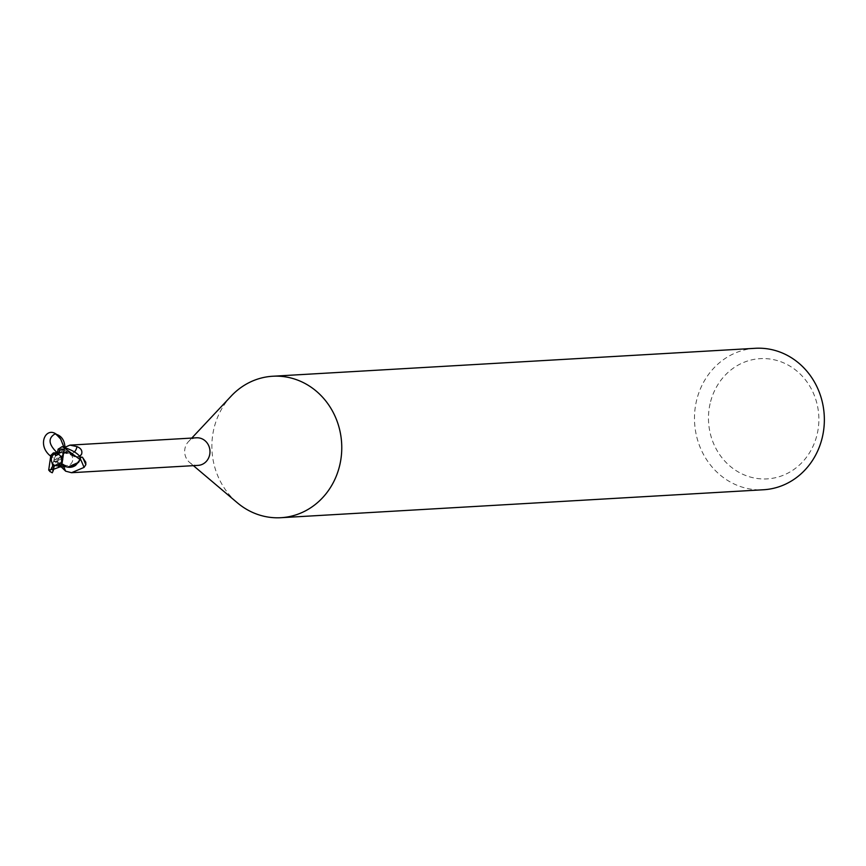 <?xml version="1.0" encoding="UTF-8"?>
<svg xmlns="http://www.w3.org/2000/svg" width="866" height="866" viewBox="0 0 866 866"><rect width="100%" height="100%" fill="white"/><g stroke="black" fill="none" stroke-linecap="round" stroke-linejoin="round"><path stroke-width="0.65" stroke-dasharray="4.33 3.25" d="M61.248 457.551A6.376 5.846 -93.3 0 0 67.288 465.507A6.376 5.846 -93.3 0 0 72.603 460.734A6.376 5.846 -93.3 0 0 66.552 452.777A6.376 5.846 -93.3 0 0 61.248 457.551A6.376 5.846 -93.3 0 0 67.288 465.507A6.376 5.846 -93.3 0 0 72.603 460.734A6.376 5.846 -93.3 0 0 66.552 452.777A6.376 5.846 -93.3 0 0 61.248 457.551M59.321 465.118L59.505 465.562A6.376 5.846 -93.3 0 0 59.462 453.871L58.617 454.271M59.505 465.562L58.368 465.627M49.99 471.44L55.511 455.895L59.191 452.474L67.656 451.706L59.191 452.474L55.511 455.895L54.255 458.244A13.986 12.817 -93.3 0 0 54.45 461.491L52.263 472.771M59.873 467.023L62.525 464.771L56.485 461.167L53.779 461.589L56.485 461.167L64.993 466.233A12.156 11.139 -93.3 0 0 66.39 466.796M61.27 466.936L54.59 461.383L56.507 461.037A6.094 5.586 -93.3 0 1 62.579 464.631A12.156 11.139 -93.3 0 0 64.993 466.233L68.057 467.023M71.64 466.958L78.579 462.368M53.768 461.61L56.517 461.113L62.59 464.706M54.601 461.459L54.45 461.491A13.986 12.817 -93.3 0 1 54.255 458.244L54.45 457.8M196.528 437.795A13.813 12.654 -93.3 0 0 188.431 441.66A13.813 12.654 -93.3 0 0 185.032 448.133A13.813 12.654 -93.3 0 0 189.632 462.466A13.813 12.654 -93.3 0 0 198.119 465.378M62.926 452.691A15.371 10.219 63.3 0 1 57.329 460.723L56.734 460.972C61.713 459.662 64.236 456.079 64.279 450.201L64.203 450.028A14.635 9.732 63.3 0 1 54.655 459.175L57.329 460.723L62.926 452.691L64.766 447.343M231.19 396.076A70.85 64.928 -93.3 0 0 213.772 429.287A70.85 64.928 -93.3 0 0 237.371 502.81M755.325 348.294A70.85 64.928 -93.3 0 0 696.372 401.337A70.85 64.928 -93.3 0 0 763.52 489.755M710.077 403.74A60.219 55.186 -93.3 0 0 750.421 477.069A60.219 55.186 -93.3 0 0 817.255 433.812A60.219 55.186 -93.3 0 0 776.91 360.473A60.219 55.186 -93.3 0 0 710.077 403.74M74.314 451.998A15.426 10.262 63.3 0 1 71.553 453.632A12.156 11.139 -93.3 0 0 69.139 452.03L59.202 452.507L50.823 455.332M71.553 453.632A6.094 5.586 -93.3 0 0 77.615 457.226L79.791 456.696M75.688 465.302A12.156 11.139 -93.3 0 0 79.704 460.073A13.813 12.654 -93.3 0 0 79.542 456.88M79.704 460.073L80.04 458.753M62.579 464.631A15.426 0.779 -110.6 0 1 63.716 466.796M79.52 456.804L79.683 456.772A13.986 12.817 -93.3 0 1 79.867 460.019A13.986 12.817 -93.3 0 0 79.683 456.772L79.845 456.75M80.376 456.674L74.108 456.534L69.139 452.03M57.437 452.247L71.358 453.503L67.494 451.684L71.358 453.503L73.956 456.447L77.561 457.096L73.956 456.447L71.542 453.546M58.736 463.667L60.956 466.503M57.134 453.611L59.462 453.871M55.489 453.806L54.796 453.849M66.227 466.568L65.459 466.709M53.703 469.686L52.696 470.833L53.595 469.275M58.163 449.108L63.889 448.447L56.81 452.323M74.108 456.534L73.956 456.447C69.02 453.719 63.651 452.409 57.849 452.528L57.383 452.507M54.082 458.709A14.17 12.979 -93.3 0 0 54.287 461.513M52.696 470.833L54.222 465.28M63.889 448.447L59.797 454.141M62.915 443.479C65.437 454.13 62.601 459.034 54.428 458.19L50.347 455.906M56.788 452.323L58.433 452.961C62.222 453.589 64.42 451.738 65.026 447.43M77.615 457.226A21.293 14.17 63.3 0 0 79.391 456.263M56.507 461.037A21.293 1.083 -110.6 0 1 57.892 463.732M53.172 469.967L56.517 461.113M63.077 449.335L77.615 457.151M58.466 448.48L59.234 448.588M58.076 466.038L67.288 465.507L58.076 466.038M189.632 462.466L193.399 465.648M63.857 447.083L63.997 449.205M69.356 467.304C72.896 468.17 76.424 465.291 79.964 458.688L81.22 457.14M61.854 463.299L65.578 471.115M188.431 441.66L191.797 438.066M58.758 452.139L64.56 451.792"/><path stroke-width="1.3" d="M53.324 470.465L54.222 465.28L58.552 465.995L54.85 465.54L58.736 463.667L59.321 465.118M58.617 454.271L55.576 455.743L54.807 453.838A6.376 5.846 -93.3 0 0 54.85 465.54M78.579 462.368L79.867 460.008L78.579 462.368L67.981 467.012L71.64 466.958M80.04 458.753L81.22 457.14L82.411 457.216L85.777 462.206L85.831 464.717L84.045 467.413L71.532 472.706L198.119 465.378A13.813 12.654 -93.3 0 0 209.615 455.029A13.813 12.654 -93.3 0 0 196.528 437.795L69.94 445.124L76.966 446.607C81.047 448.263 82.584 450.796 81.577 454.217L79.542 456.88M71.532 472.706L65.6 471.169A15.426 0.779 -110.6 0 0 63.716 466.796M65.556 471.072L61.27 466.936M193.399 465.648L237.371 502.81A70.85 64.928 -93.3 0 0 280.92 517.706A70.85 64.928 -93.3 0 0 339.873 464.663A70.85 64.928 -93.3 0 0 272.725 376.245A70.85 64.928 -93.3 0 0 231.19 396.076L191.797 438.066M280.92 517.706L763.52 489.755A70.85 64.928 -93.3 0 0 822.462 436.713A70.85 64.928 -93.3 0 0 755.325 348.294L272.725 376.245M74.314 451.998A15.426 10.262 63.3 0 0 76.966 446.607M64.766 447.343L69.94 445.124M80.073 458.666A14.635 0.736 -110.6 0 1 84.045 467.413M82.411 457.216A15.371 0.779 -110.6 0 1 85.831 464.717M66.39 466.796A12.156 11.139 -93.3 0 0 69.356 467.304A12.156 11.139 -93.3 0 0 75.688 465.302L80.051 459.554A14.17 12.979 -93.3 0 0 79.845 456.75C77.724 453.221 71.791 449.855 62.049 446.64A14.17 12.99 -93.3 0 1 64.322 447.971L80.051 459.554M68.057 467.023L75.688 465.302M55.576 455.743L55.489 453.795L57.199 453.319L55.489 453.806L55.446 452.777L53.313 452.929L53.627 453.914L50.639 458.157L52.685 465.183L51.722 469.426L48.702 470.076L49.99 471.44A14.17 12.99 -93.3 0 0 52.263 472.771L49.827 471.472M54.807 453.838L55.489 453.795M54.796 453.849L53.627 453.914M53.595 469.275L60.956 466.503L58.845 466.601L58.368 465.627L61.995 461.34L62.071 459.067L60.977 456.382L58.791 454.379A6.376 5.846 -93.3 0 0 57.134 453.611L58.174 449.108M59.451 466.969L65.578 466.698L61.951 464.165L64.322 447.971M52.263 472.771L53.411 470.238M58.715 466.655L62.114 463.916M50.823 455.332L48.702 470.076M57.383 452.507L55.446 452.777M56.81 452.323L57.437 452.247M53.421 452.875L50.683 455.57M62.06 446.64L58.065 449.335M58.791 454.379L59.754 450.147L63.683 449.443M52.685 465.183A6.376 5.846 -93.3 0 0 54.342 465.962M50.347 455.906C34.802 443.468 48.907 420.952 60.782 439.246L63.857 447.083M65.026 447.43C64.463 439.722 61.085 435.241 54.904 433.985C47.901 438.196 48.528 444.312 56.788 452.323M79.391 456.263A21.293 14.17 63.3 0 0 81.577 454.217M51.722 469.426A10.63 9.742 -93.3 0 0 53.421 470.076M59.754 450.147A10.63 9.742 -93.3 0 0 58.054 449.497M60.782 439.246C56.994 434.97 55.013 433.216 54.861 433.985L54.904 433.985M65.318 466.698L68.1 467.023"/></g></svg>
